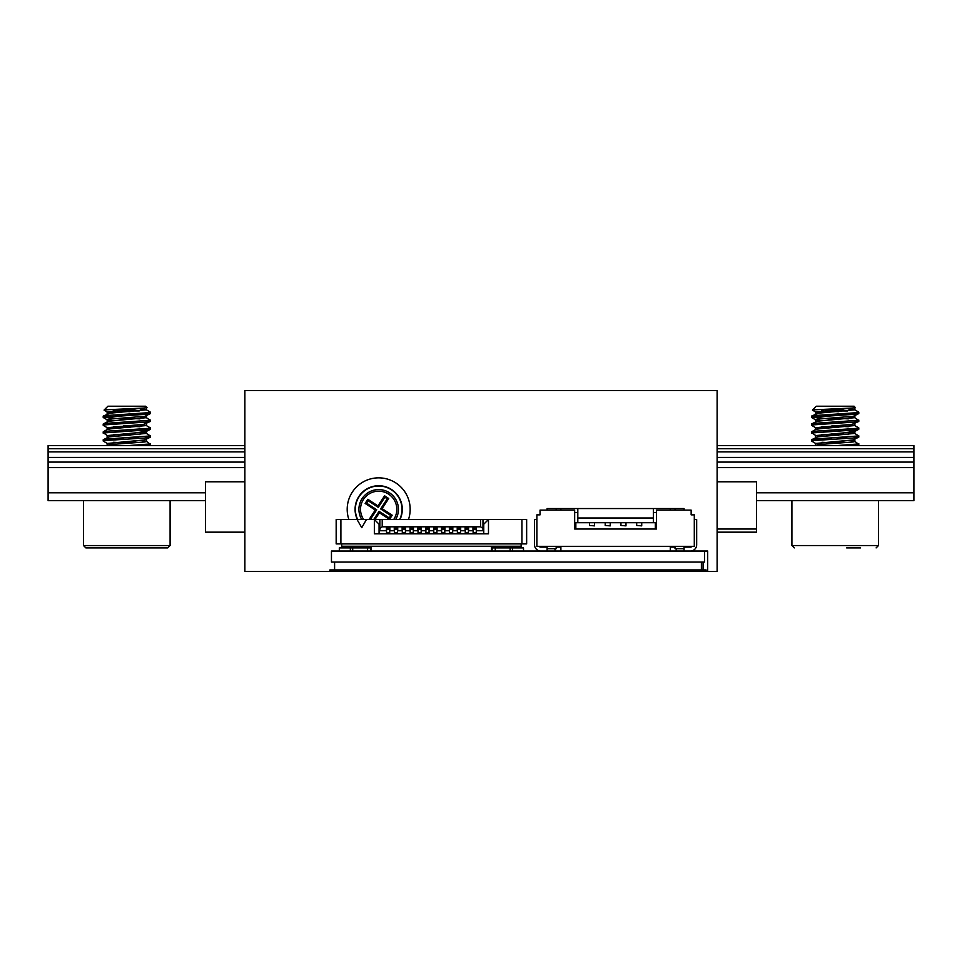 <?xml version="1.0" encoding="UTF-8"?>
<svg xmlns="http://www.w3.org/2000/svg" width="962" height="962" viewBox="0 0 962 962"><rect width="100%" height="100%" fill="white"/><g stroke="black" fill="none" stroke-linecap="round" stroke-linejoin="round"><path stroke-width="1.44" d="M717.123 571.512L706.108 571.512L706.108 569.937L329.882 569.937L329.882 571.512L244.877 571.512L244.877 390.488L717.123 390.488L717.123 571.512M348.881 519.492A31.481 31.481 0 0 1 378.679 477.849A31.481 31.481 0 0 1 408.453 519.564M560.894 546.332L560.894 551.046L331.457 551.046L331.457 562.073L704.533 562.073L704.533 551.046L707.683 551.046L707.683 571.512M357.359 519.492A23.617 23.617 0 0 1 390.271 488.768A23.617 23.617 0 0 1 399.964 519.564M374.952 519.564L379.401 512.758L389.514 519.372L392.219 515.223L382.106 508.621L388.72 498.496L384.572 495.791L377.958 505.904L367.845 499.302L365.139 503.439L375.252 510.052L369.083 519.492M373.749 519.492L379.088 511.315L389.213 517.917L390.776 515.536L380.651 508.922L382.106 508.621M390.776 515.536L392.219 515.223M389.213 517.917L389.514 519.372M379.088 511.315L379.401 512.758M380.651 508.922L387.265 498.809L384.872 497.246L378.258 507.359L368.145 500.745L366.582 503.138L376.707 509.752L370.334 519.492M376.707 509.752L375.252 510.052M366.582 503.138L365.139 503.439M368.145 500.745L367.845 499.302M378.258 507.359L377.958 505.904M384.872 497.246L384.572 495.791M387.265 498.809L388.72 498.496M706.108 571.512L329.882 571.512M701.382 569.937L701.382 562.073M334.596 569.937L334.596 562.073M756.481 492.809L913.9 492.809L913.9 500.673L756.481 500.673M205.519 500.673L48.1 500.673L48.1 492.809L205.519 492.809M717.123 445.586L913.9 445.586L913.9 448.725L717.123 448.725M244.877 445.586L48.1 445.586L48.1 451.875L244.877 451.875M913.9 492.809L913.9 451.875L717.123 451.875M913.9 451.875L913.9 448.725M244.877 457.419L48.1 457.419L48.1 451.875M913.9 457.419L717.123 457.419M244.877 462.085L48.1 462.085L48.1 457.419M913.9 462.085L717.123 462.085M244.877 467.616L48.1 467.616L48.1 462.085M913.9 467.616L717.123 467.616M48.1 467.616L48.1 492.809M717.123 529.016L756.481 529.016L756.481 532.166L717.123 532.166M244.877 532.166L205.519 532.166L205.519 481.782L244.877 481.782M756.481 529.016L756.481 481.782L717.123 481.782M149.194 547.907L85.883 547.907L83.514 545.538L170.094 545.538L167.737 547.907L149.194 547.907M104.076 410.065L107.924 406.229L145.695 406.229L147.018 407.66L144.336 408.008L104.99 409.86L104.088 410.137L107.347 412.025L113.312 412.854M113.131 410.822L130.062 411.7M147.39 412.866L150.312 413.612L145.502 414.309L103.367 417.28L130.086 419.576M147.39 420.731L150.421 421.368L148.016 421.933L104.413 424.891L103.199 425.324L107.263 427.717L113.312 428.595M113.552 426.527L130.062 427.453M147.39 428.607L150.421 429.232L146.428 429.966L103.607 432.936L107.251 435.594L113.312 436.471M113.552 434.403L130.074 435.317M147.39 436.471L150.312 437.229L144.468 438.011L104.954 440.56L103.199 441.041L107.251 443.458L113.312 444.336M113.552 442.267L130.074 443.193M147.39 444.348L150.421 444.973L147.691 445.586M116.186 410.954L139.262 410.954L124.11 408.922M128.499 445.586L149.844 443.963L146.356 441.281M139.923 442.472L123.545 441.558M106.217 440.404L103.295 439.658L108.622 438.888L150.337 435.93L146.356 433.417L140.308 432.527M139.923 434.608L123.545 433.694M106.229 432.539L103.199 431.89L105.964 431.277L149.447 428.306L150.397 427.898L146.164 425.457L140.308 424.663M139.923 426.731L123.533 425.817M106.229 424.663L103.295 423.917L107.648 423.232L150.144 420.274L146.344 417.664L140.308 416.786M139.923 418.867L123.545 417.953M106.229 416.799L103.199 416.149L105.267 415.62L148.954 412.662L150.325 412.109L146.344 409.8L140.308 408.922M170.094 545.538L170.094 500.673L83.514 500.673L83.514 545.538M147.018 407.66L107.263 411.976M130.074 414.021L140.067 414.73M150.312 413.624L145.021 416.257L108.586 419.216L107.263 419.853L113.312 420.731M130.086 421.885L140.067 422.595M150.312 421.488L143.807 424.29L107.263 427.717M130.074 429.761L146.489 431.505M150.312 429.365L145.43 431.926L107.263 435.594M130.086 437.626L140.067 438.335M150.312 437.229L144.372 439.959L107.263 443.458M106.638 445.586L111.472 444.504L144.637 441.979L146.392 441.546L145.923 441.125L140.308 440.404M123.557 439.249L113.696 438.54M103.295 439.658L109.343 436.88L146.368 433.429M123.533 431.385L113.696 430.663M103.295 431.782L107.263 429.473L110.762 428.836L146.368 425.553M123.557 423.508L113.696 422.799M103.295 423.917L108.838 421.224L146.368 417.676M123.545 415.644L113.696 414.923M103.283 416.041L110.125 413.167L146.368 409.812M860.605 547.907L846.68 547.907M812.457 410.065L816.305 406.229L854.076 406.229L855.398 407.66L852.717 408.008L813.371 409.86L812.469 410.137L815.728 412.025L821.692 412.854M821.512 410.822L838.443 411.7M855.771 412.866L858.693 413.612L853.883 414.309L811.748 417.28L838.467 419.576M855.771 420.731L858.801 421.368L856.396 421.933L812.794 424.891L811.579 425.324L815.644 427.717L821.692 428.595M821.933 426.527L838.455 427.453M855.771 428.607L858.801 429.232L854.809 429.966L811.988 432.936L816.029 435.738L821.692 436.471M821.933 434.403L838.455 435.317M855.771 436.471L858.693 437.229L852.849 438.011L813.347 440.56L811.579 441.041L815.644 443.458L821.692 444.336M821.933 442.267L838.455 443.193M855.771 444.348L858.801 444.973L856.084 445.586M824.566 410.954L847.642 410.954L832.491 408.922M836.88 445.586L858.224 443.963L854.737 441.281M848.304 442.472L831.926 441.558M814.61 440.404L811.675 439.658L817.003 438.888L858.717 435.93L854.737 433.417L848.688 432.527M848.304 434.608L831.926 433.694M814.61 432.539L811.579 431.89L814.345 431.277L857.827 428.306L858.777 427.898L854.545 425.457L848.688 424.663M848.304 426.731L831.914 425.817M814.61 424.663L811.675 423.917L816.029 423.232L858.525 420.274L854.737 417.664L848.688 416.786M848.304 418.867L831.926 417.953M814.61 416.799L811.579 416.149L813.648 415.62L857.334 412.662L858.705 412.109L854.725 409.8L848.688 408.922M878.486 545.538L878.486 500.673L791.906 500.673L791.906 545.538L878.486 545.538L876.117 547.907M855.398 407.66L815.644 411.976M838.467 414.021L848.448 414.73M858.693 413.624L853.402 416.257L816.966 419.216L815.644 419.853L821.692 420.731M838.467 421.885L848.448 422.595M858.693 421.488L852.188 424.29L815.644 427.717M838.455 429.761L854.869 431.505M858.693 429.365L853.811 431.926L815.644 435.594M838.467 437.626L848.448 438.335M858.693 437.229L852.753 439.959L815.644 443.458M815.018 445.586L819.852 444.504L853.029 441.979L854.773 441.546L854.304 441.125L848.688 440.404M831.938 439.249L822.077 438.54M811.675 439.658L817.724 436.88L854.749 433.429M831.914 431.385L822.077 430.663M811.675 431.782L815.644 429.473L819.155 428.836L854.749 425.553M831.938 423.508L822.077 422.799M811.675 423.917L817.219 421.224L854.749 417.676M831.926 415.644L822.077 414.923M811.675 416.041L818.506 413.167L854.749 409.812M523.508 551.046L523.508 547.907L492.099 547.907L492.099 551.046M436.928 527.08L436.928 532.948L433.778 532.84L433.778 529.112L436.928 529.112M433.778 527.08L433.778 529.112M410.004 527.08L410.004 530.747L410.004 527.08L413.468 527.08L413.468 530.747L413.468 527.08M460.533 527.08L460.533 532.948L457.383 532.84L457.383 529.112L460.533 529.112M457.383 527.08L457.383 529.112M510.125 551.046L510.125 547.907M495.25 551.046L495.25 547.907M521.139 543.891L521.139 546.248L341.69 546.248L341.69 543.891M491.474 547.907L492.099 547.907M371.356 547.907L339.321 547.907L339.321 551.046M521.933 519.492L488.48 519.492L488.48 533.814L374.35 533.814L374.35 519.492L366.474 519.492L361.76 527.669L357.034 519.492L340.897 519.492L340.897 543.891L521.933 543.891L521.933 519.492L526.647 519.492L526.647 543.891L521.933 543.891M476.274 529.112L476.274 532.948L473.124 532.84L473.124 529.112L476.274 529.112L476.274 527.08M410.161 527.08L410.161 532.948L413.311 532.948L413.311 527.08M352.705 551.046L352.705 547.907M437.085 530.747L437.085 527.08L437.085 530.747L441.486 530.747L441.486 527.08L441.486 530.747M367.58 551.046L367.58 547.907M405.435 529.112L405.435 532.948L402.296 532.84L402.296 529.112L405.435 529.112L405.435 527.08M397.571 527.08L397.571 532.948L394.42 532.84L394.42 529.112L397.571 529.112M394.42 527.08L394.42 529.112M465.259 527.08L465.259 532.948L468.41 532.948L468.41 527.08M488.395 519.564L379.858 519.564L379.858 530.747L386.387 530.747L386.387 527.08L386.387 530.747M357.034 519.492L366.474 519.492M421.176 527.08L421.176 532.948L418.037 532.84L418.037 529.112L421.176 529.112M488.48 519.492L483.754 524.206L483.754 533.814M382.215 519.564L382.215 526.803L480.603 526.803L480.603 519.564M350.348 546.248L350.348 547.27L371.356 547.27L371.356 551.046M405.591 530.747L405.591 527.08L405.591 530.747L410.004 530.747M340.897 519.492L336.171 519.492L336.171 543.891L340.897 543.891M429.208 530.747L429.208 527.08L429.208 530.747L433.621 530.747L433.621 527.08L433.621 530.747M379.858 528.463L382.215 526.803M498.316 546.248L498.316 547.27L512.481 547.27L512.481 546.248M421.344 530.747L421.344 527.08L421.344 530.747L425.745 530.747L425.745 527.08L425.745 530.747M473.124 527.08L473.124 529.112M379.858 519.564L374.422 519.564M452.669 527.08L452.669 532.948L449.519 532.84L449.519 529.112L452.669 529.112M449.519 527.08L449.519 529.112M429.052 527.08L429.052 532.948L425.901 532.84L425.901 529.112L429.052 529.112M425.901 527.08L425.901 529.112M386.544 527.08L386.544 532.948L389.694 532.948L389.694 527.08M441.642 527.08L441.642 532.948L444.793 532.948L444.793 527.08M457.227 527.08L457.227 530.747L457.227 527.08L460.69 527.08L460.69 530.747L460.69 527.08M397.727 530.747L397.727 527.08L397.727 530.747L402.128 530.747L402.128 527.08L402.128 530.747M389.85 530.747L389.85 527.08L389.85 530.747L394.264 530.747L394.264 527.08L394.264 530.747M476.43 530.747L476.43 527.08L476.43 530.747L482.972 530.747L482.972 528.463L480.603 526.803M418.037 527.08L418.037 529.112M444.949 530.747L444.949 527.08L444.949 530.747L449.362 530.747L449.362 527.08L449.362 530.747M468.566 530.747L468.566 527.08L468.566 530.747L472.967 530.747L472.967 527.08L472.967 530.747M482.972 519.564L482.972 528.463M452.825 530.747L452.825 527.08L452.825 530.747L457.227 530.747M364.514 546.248L364.514 547.27M379.076 533.814L379.076 524.206L374.35 519.492M465.103 527.08L465.103 530.747L465.103 527.08L468.566 527.08M417.881 527.08L417.881 530.747L417.881 527.08L421.344 527.08M491.474 551.046L491.474 547.27L498.316 547.27M394.264 527.08L397.727 527.08M402.128 527.08L405.591 527.08M413.468 530.747L417.881 530.747M425.745 527.08L429.208 527.08M433.621 527.08L437.085 527.08M441.486 527.08L444.949 527.08M449.362 527.08L452.825 527.08M460.69 530.747L465.103 530.747M472.967 527.08L476.43 527.08M386.387 527.08L389.85 527.08M379.858 530.747L379.076 530.747M402.296 527.08L402.296 529.112M483.754 530.747L482.972 530.747M540.031 510.125L540.031 514.85L536.88 514.85L536.88 546.332L694.299 546.332L694.299 514.85L691.149 514.85L691.149 510.125L656.517 510.125L656.517 529.016L574.663 529.016L574.663 510.125L540.031 510.125M560.894 551.046L670.298 551.046L670.298 546.332M670.298 510.125L670.298 508.549L577.813 508.549L577.813 522.715L575.841 522.715L575.841 528.222L574.663 528.222M574.663 512.481L577.813 512.481M653.378 512.481L656.517 512.481M653.378 508.549L653.378 522.715L655.338 522.715L655.338 529.016M656.517 528.222L655.338 528.222M556.168 546.332L556.168 548.689L547.113 548.689L547.113 546.332M547.113 510.125L547.113 508.549L556.168 508.549L556.168 510.125M675.023 546.332L675.023 548.689L684.066 548.689L684.066 546.332M577.813 508.549L556.168 508.549M684.066 510.125L684.066 508.549L670.298 508.549M653.378 517.989L577.813 517.989M653.378 522.715L577.813 522.715M575.841 529.016L575.841 528.222M560.894 510.125L560.894 508.549M675.023 508.549L675.023 510.125M673.051 547.113L673.051 546.332M558.14 547.113L558.14 546.332M636.688 525.48L641.726 525.865L636.688 525.48L636.688 522.715M641.726 522.715L641.726 525.48M589.465 525.48L594.504 525.865L589.465 525.48L589.465 522.715M594.504 522.715L594.504 525.48M605.206 525.48L610.245 525.865L605.206 525.48L605.206 522.715M610.245 522.715L610.245 525.48M620.947 525.48L625.985 525.865L620.947 525.48L620.947 522.715M625.985 522.715L625.985 525.48M539.057 546.332A2.357 2.357 0 0 0 540.824 547.113L547.113 547.113M560.894 547.113L556.168 547.113M540.824 551.046A6.301 6.301 0 0 1 534.523 544.757L534.523 519.564L536.88 519.564M547.113 548.689L547.113 551.046M554.99 551.046L554.99 548.689M670.298 547.113L675.023 547.113M684.066 547.113L690.367 547.113A2.357 2.357 0 0 0 692.123 546.332M684.066 548.689L684.066 551.046M694.299 519.564L696.668 519.564L696.668 544.757A6.301 6.301 0 0 1 690.367 551.046M676.202 551.046L676.202 548.689M704.533 551.046L670.298 551.046M703.066 569.937L703.066 562.073M361.724 519.492A19.769 19.769 0 0 1 389.201 492.604A19.769 19.769 0 0 1 395.586 519.564M393.662 519.564A18.146 18.146 0 0 0 388.6 494.143A18.146 18.146 0 0 0 363.636 519.492M357.684 519.492A23.328 23.328 0 0 1 390.199 489.057A23.328 23.328 0 0 1 399.639 519.564M244.877 448.725L48.1 448.725M512.481 551.046L512.481 547.907M433.778 528.222L436.928 528.222M457.383 528.222L460.533 528.222M370.731 547.907L370.731 551.046M410.161 528.222L413.311 528.222M394.42 528.222L397.571 528.222M465.259 529.112L468.41 529.112M410.161 529.112L413.311 529.112M473.124 528.222L476.274 528.222M449.519 528.222L452.669 528.222M425.901 528.222L429.052 528.222M386.544 528.222L389.694 528.222M441.642 529.112L444.793 529.112M350.348 551.046L350.348 547.907M386.544 529.112L389.694 529.112M418.037 528.222L421.176 528.222M465.259 528.222L468.41 528.222M441.642 528.222L444.793 528.222M402.296 528.222L405.435 528.222M150.421 444.973L150.421 443.698M150.421 437.109L150.421 435.834M150.421 429.232L150.421 427.958M150.421 421.368L150.421 420.081M150.421 413.492L150.421 412.217M103.199 441.041L103.199 439.766M103.199 433.165L103.199 431.89M103.199 425.3L103.199 424.026M103.199 417.424L103.199 416.149M103.307 417.556L107.263 419.853M150.312 445.105L149.483 445.586M107.131 411.832L107.131 413.816M107.131 419.697L107.131 421.681M107.131 427.573L107.131 429.557M107.131 435.449L107.131 437.421M107.131 443.314L107.131 445.298M146.489 407.972L146.489 409.944M146.489 415.837L146.489 417.809M146.489 423.713L146.489 425.685M146.489 431.577L146.489 433.549M146.489 439.454L146.489 441.426M858.801 444.973L858.801 443.698M858.801 437.109L858.801 435.834M858.801 429.232L858.801 427.958M858.801 421.368L858.801 420.081M858.801 413.492L858.801 412.217M811.579 441.041L811.579 439.766M811.579 433.165L811.579 431.89M811.579 425.3L811.579 424.026M811.579 417.424L811.579 416.149M791.906 545.538L794.263 547.907M811.687 417.556L815.644 419.853M858.693 445.105L857.863 445.586M815.511 411.832L815.511 413.816M815.511 419.697L815.511 421.681M815.511 427.573L815.511 429.557M815.511 435.449L815.511 437.421M815.511 443.314L815.511 445.298M854.869 407.972L854.869 409.944M854.869 415.837L854.869 417.809M854.869 423.713L854.869 425.685M854.869 431.577L854.869 433.549M854.869 439.454L854.869 441.426M468.41 532.948L465.259 532.948M405.435 532.948L402.296 532.948M429.052 532.948L425.901 532.948M421.176 532.948L418.037 532.948M444.793 532.948L441.642 532.948M436.928 532.948L433.778 532.948M476.274 532.948L473.124 532.948M389.694 532.948L386.544 532.948M397.571 532.948L394.42 532.948M460.533 532.948L457.383 532.948M413.311 532.948L410.161 532.948M452.669 532.948L449.519 532.948"/></g></svg>
